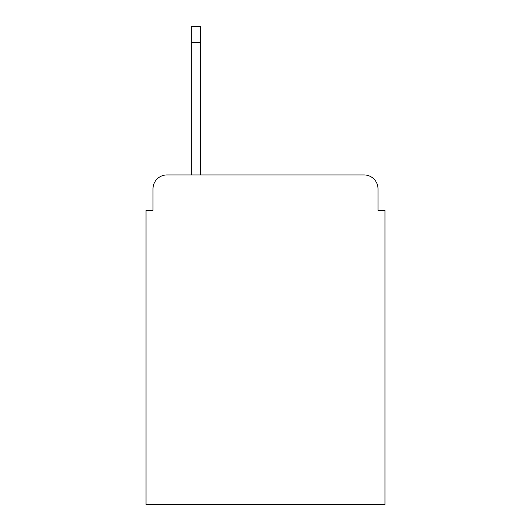 <?xml version="1.0" encoding="UTF-8"?>
<svg xmlns="http://www.w3.org/2000/svg" width="531" height="531" viewBox="0 0 531 531"><rect width="100%" height="100%" fill="white"/><g stroke="black" fill="none" stroke-linecap="round" stroke-linejoin="round"><path stroke-width="0.8" d="M152.994 188.87L152.994 210.462L152.994 188.87A13.932 13.932 0 0 1 166.926 174.938L191.306 174.938L191.306 26.55L200.366 26.55L200.366 174.938L364.074 174.938L166.926 174.938M378.006 210.462L378.006 188.87L378.006 210.462L384.975 210.462L384.975 504.45L146.025 504.45L146.025 210.462L152.994 210.462M378.006 188.87A13.932 13.932 0 0 0 364.074 174.938M191.306 42.573L200.366 42.573"/></g></svg>
